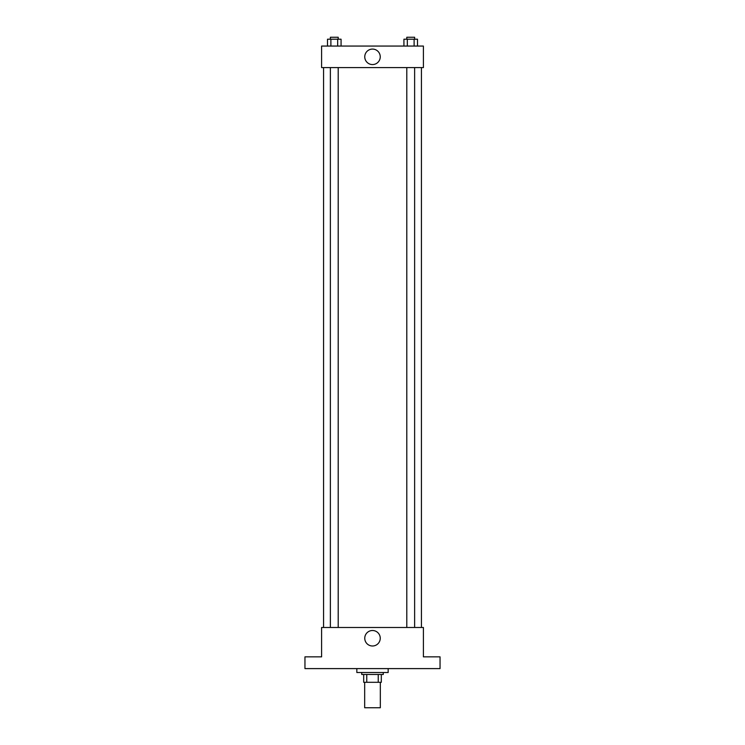 <?xml version="1.0" encoding="UTF-8"?>
<svg xmlns="http://www.w3.org/2000/svg" width="745" height="745" viewBox="0 0 745 745"><rect width="100%" height="100%" fill="white"/><g stroke="black" fill="none" stroke-linecap="round" stroke-linejoin="round"><path stroke-width="1.12" d="M364.668 682.299L364.668 707.75L380.332 707.75L380.332 682.299M378.246 674.467L378.246 682.299L363.69 682.299L363.69 674.467M378.246 682.299L381.31 682.299L381.31 674.467L381.31 682.299M383.265 672.511L383.265 674.467L361.735 674.467L361.735 672.511M366.754 674.467L366.754 682.299M356.836 668.6L356.836 672.511L388.164 672.511L388.164 668.6M440.044 668.6L304.956 668.6L304.956 656.848L321.598 656.848L321.598 627.486L423.402 627.486L423.402 656.848L440.044 656.848L440.044 668.6M380.248 638.251A7.748 7.748 0 0 1 368.626 644.956A7.748 7.748 0 0 1 368.626 631.546A7.748 7.748 0 0 1 380.248 638.251M421.437 67.59L421.437 627.486M406.798 627.486L406.798 67.59M338.202 67.59L338.202 627.486M423.402 67.59L321.598 67.59L321.598 46.06L423.402 46.06L423.402 67.59M380.248 56.825A7.748 7.748 0 0 1 368.626 63.53A7.748 7.748 0 0 1 368.626 50.12A7.748 7.748 0 0 1 380.248 56.825M417.498 46.06L417.498 39.206L403.93 39.206L403.93 46.06M414.108 39.206L414.108 46.06M407.319 39.206L407.319 46.06M406.798 39.206L406.798 37.25L414.63 37.25L414.63 39.206M341.07 46.06L341.07 39.206L327.502 39.206L327.502 46.06M337.681 39.206L337.681 46.06M330.892 39.206L330.892 46.06M330.37 39.206L330.37 37.25L338.202 37.25L338.202 39.206M323.563 67.59L323.563 627.486M414.63 627.486L414.63 67.59M330.37 67.59L330.37 627.486"/></g></svg>
